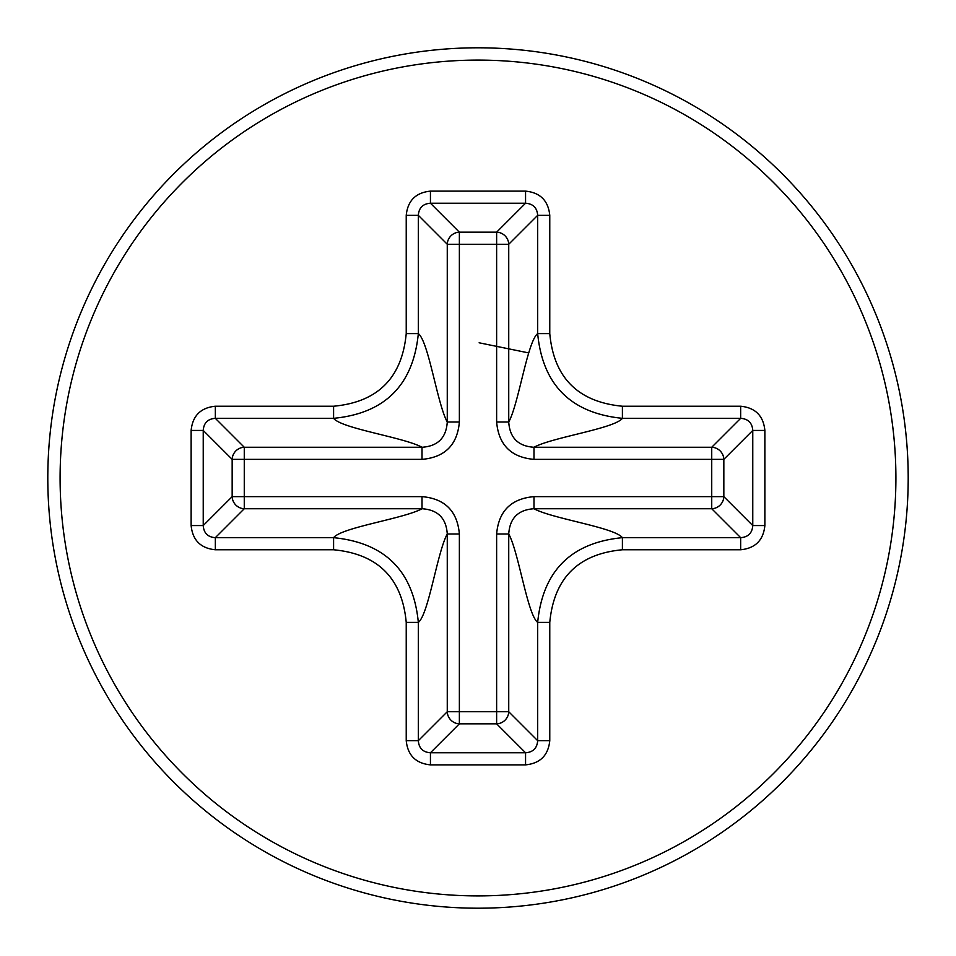 <?xml version="1.0" encoding="UTF-8"?>
<svg xmlns="http://www.w3.org/2000/svg" width="956" height="956" viewBox="0 0 956 956"><rect width="100%" height="100%" fill="white"/><g stroke="black" fill="none" stroke-linecap="round" stroke-linejoin="round"><path stroke-width="1.43" d="M908.2 478A430.2 430.2 0 0 1 478 908.2A430.2 430.2 0 0 1 47.8 478A430.2 430.2 0 0 1 478 47.8A430.2 430.2 0 0 1 908.2 478A430.2 430.2 0 0 1 478 908.2A430.2 430.2 0 0 1 47.8 478A430.2 430.2 0 0 1 478 47.8A430.2 430.2 0 0 1 908.2 478M479.135 342.798L528.728 352.919M333.596 549.772L215.339 549.772L215.339 537.666C207.811 537.117 203.783 533.09 203.234 525.561L191.128 525.561L191.128 430.439L203.234 430.439C203.783 422.911 207.811 418.883 215.339 418.334L215.339 406.228L333.596 406.228C377.775 402.141 401.986 377.943 406.228 333.596L418.334 333.596C428.623 341.615 437.274 403.779 447.265 422.014L459.37 422.014C457.362 444.875 444.91 457.327 422.014 459.37L244.27 459.37L244.27 496.63L422.014 496.63C444.875 498.638 457.327 511.09 459.37 533.986L447.265 533.986C437.274 552.221 428.623 614.385 418.334 622.404L406.228 622.404C402.141 578.225 377.943 554.014 333.596 549.772L333.596 537.666C385.113 542.817 413.351 571.055 418.334 622.404L418.334 740.661L406.228 740.661C407.71 755.324 415.776 763.39 430.439 764.872L430.439 752.766C422.911 752.217 418.883 748.19 418.334 740.661L447.265 711.73L447.265 533.986C446.225 518.188 437.8 509.775 422.014 508.735L422.014 496.63M406.228 333.596L406.228 215.339L418.334 215.339C418.883 207.811 422.911 203.783 430.439 203.234L430.439 191.128L525.561 191.128L525.561 203.234C533.09 203.783 537.117 207.811 537.666 215.339L549.772 215.339L549.772 333.596C553.859 377.775 578.057 401.986 622.404 406.228L740.661 406.228L740.661 418.334C748.19 418.883 752.217 422.911 752.766 430.439L764.872 430.439C763.39 415.776 755.324 407.71 740.661 406.228M459.37 533.986L459.37 711.73L508.735 711.73L537.666 740.661L537.666 622.404C542.817 570.887 571.055 542.65 622.404 537.666L622.404 549.772C578.225 553.859 554.014 578.057 549.772 622.404L549.772 740.661L537.666 740.661C537.117 748.19 533.09 752.217 525.561 752.766L525.561 764.872C540.224 763.39 548.29 755.324 549.772 740.661M333.596 537.666C341.615 527.377 403.779 518.726 422.014 508.735L244.27 508.735L215.339 537.666L333.596 537.666M496.63 533.986C498.638 511.125 511.09 498.674 533.986 496.63L533.986 508.735C552.221 518.726 614.385 527.377 622.404 537.666L740.661 537.666L740.661 549.772C755.324 548.29 763.39 540.224 764.872 525.561L752.766 525.561C752.217 533.09 748.19 537.117 740.661 537.666L711.73 508.735L533.986 508.735C518.188 509.775 509.775 518.2 508.735 533.986L508.735 711.73A12.297 11.926 -45 0 1 496.63 723.835L459.37 723.835A12.297 11.926 45 0 1 447.265 711.73L459.37 711.73L459.37 723.835L430.439 752.766L525.561 752.766L496.63 723.835L496.63 533.986L508.735 533.986C518.726 552.221 527.377 614.385 537.666 622.404L549.772 622.404M533.986 459.37C511.125 457.362 498.674 444.91 496.63 422.014L508.735 422.014C509.775 437.812 518.2 446.225 533.986 447.265L533.986 459.37L723.835 459.37L723.835 496.63A12.297 11.926 -45 0 1 711.73 508.735L711.73 447.265L740.661 418.334L622.404 418.334C614.385 428.623 552.221 437.274 533.986 447.265L711.73 447.265A12.297 11.926 -135 0 1 723.835 459.37L752.766 430.439L752.766 525.561L723.835 496.63L533.986 496.63M333.596 406.228L333.596 418.334C384.945 413.351 413.183 385.113 418.334 333.596L418.334 215.339L447.265 244.27L447.265 422.014C446.225 437.8 437.812 446.225 422.014 447.265C403.779 437.274 341.615 428.623 333.596 418.334L215.339 418.334L244.27 447.265L244.27 459.37L232.165 459.37L203.234 430.439L203.234 525.561L232.165 496.63L244.27 496.63L244.27 508.735A12.297 11.926 45 0 1 232.165 496.63L232.165 459.37A12.297 11.926 135 0 1 244.27 447.265L422.014 447.265L422.014 459.37M622.404 406.228L622.404 418.334C570.887 413.183 542.65 384.945 537.666 333.596L537.666 215.339L508.735 244.27L508.735 422.014C518.726 403.779 527.377 341.615 537.666 333.596L549.772 333.596M60.097 478A417.903 417.903 0 0 0 478 895.903A417.903 417.903 0 0 0 895.903 478A417.903 417.903 0 0 0 478 60.097A417.903 417.903 0 0 0 60.097 478M430.439 191.128C415.776 192.61 407.71 200.676 406.228 215.339M549.772 215.339C548.29 200.676 540.224 192.61 525.561 191.128M764.872 430.439L764.872 525.561M740.661 549.772L622.404 549.772M525.561 764.872L430.439 764.872M406.228 740.661L406.228 622.404M191.128 525.561C192.61 540.224 200.676 548.29 215.339 549.772M215.339 406.228C200.676 407.71 192.61 415.776 191.128 430.439M496.63 422.014L496.63 244.27L459.37 244.27L459.37 422.014M447.265 244.27L459.37 244.27L459.37 232.165L496.63 232.165L496.63 244.27L508.735 244.27A12.297 11.926 -135 0 0 496.63 232.165L525.561 203.234L430.439 203.234L459.37 232.165A12.297 11.926 135 0 0 447.265 244.27"/></g></svg>
